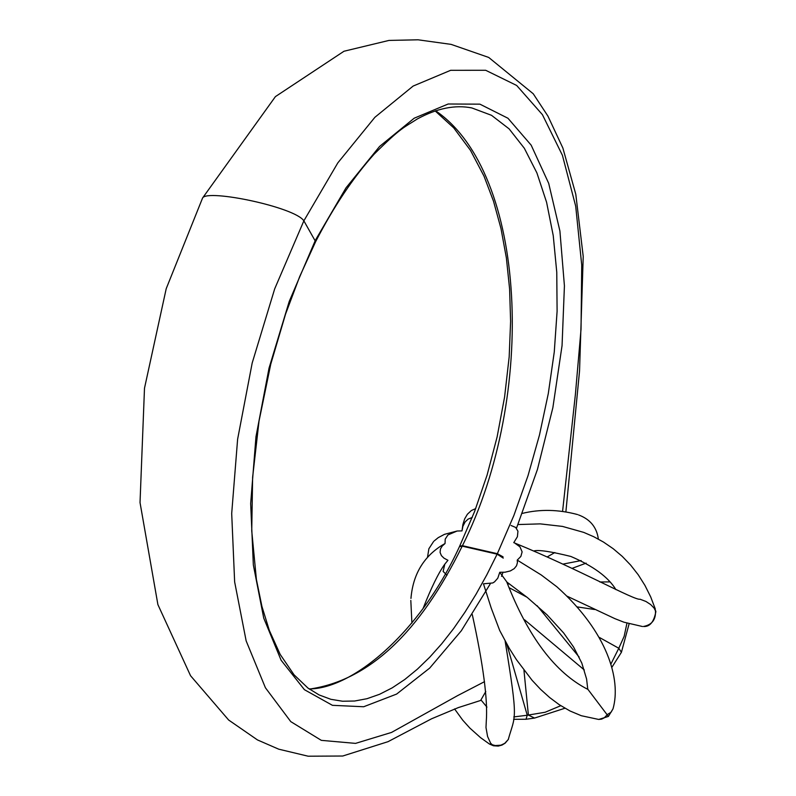<?xml version="1.0" encoding="UTF-8"?>
<svg xmlns="http://www.w3.org/2000/svg" width="796" height="796" viewBox="0 0 796 796"><rect width="100%" height="100%" fill="white"/><g stroke="black" fill="none" stroke-linecap="round" stroke-linejoin="round"><path stroke-width="1.19" d="M608.393 716.43L613 708.868L611.029 712.281L607.447 714.46L604.323 717.793L601.647 719.116L598.781 719.435L608.393 716.43L587.975 689.435C555.28 672.879 528.176 636.979 506.674 581.737L499.759 572.274L497.779 578.204L494.555 581.836L492.774 582.961L483.461 583.806L491.212 608.054L499.699 630.492L509.301 648.382L516.485 659.725L532.156 680.361L540.683 689.445L549.688 697.565L559.14 704.619L570.016 710.977L581.319 715.723L598.612 719.425M640.064 599.219C635.188 600.91 578.841 569.249 514.664 543.011L519.947 546.832L522.126 551.867L520.863 556.434L517.231 560.105L517.42 562.633L516.524 565.767L514.206 568.633L510.365 570.921L504.992 572.225L499.759 572.274M655.884 611.636L655.407 610.124C656.163 619.388 652.163 624.84 643.417 626.482C649.795 626.969 653.944 622.004 655.874 611.587L654.063 608.035L650.621 604.522L645.954 601.477L640.044 599.209M511.082 525.499L515.619 527.41L517.947 531.201L517.41 536.703L513.758 542.683M472.247 517.47L468.118 519.101L465.133 521.927L462.894 526.295L461.998 530.892L462.874 524.594L464.655 518.893L467.401 514.226L471.272 510.624M447.014 575.229L443.133 571.428L444.815 564.125L447.949 560.304L443.939 558.125L441.422 555.638L440.079 552.444L440.457 548.942L442.238 546.016L445.034 543.539L445.223 539.111L447.959 534.922L457.153 531.012L461.998 530.892M493.5 745.782L498.296 746.071L501.997 745.076L505.161 743.156L508.256 739.524L504.714 743.365L500.913 745.175L495.321 745.563L489.411 744.011L493.43 745.762L490.654 743.245L487.58 736.469L485.988 727.504L486.286 721.285C487.898 700.032 483.232 664.461 472.287 614.562M517.231 560.105L541.27 574.991L556.902 586.811C607.487 632.024 621.348 679.734 613 708.868L613.019 708.748M517.987 524.544L540.225 523.877L562.513 526.415L583.717 532.385L593.796 536.743L603.458 542.046L613.179 548.693L622.273 556.394L630.651 565.11L638.243 574.792L644.939 585.398L650.67 596.841L655.317 609.039M445.034 543.539L442.178 545.18C423.333 557.011 412.925 574.762 410.955 598.433M564.941 708.231L534.564 718.072L526.017 719.266L527.241 715.236L545.18 712.241L560.792 705.694M513.768 716.927L527.241 715.236L506.793 644.113M526.017 719.266L513.599 719.305M534.564 718.072L528.395 715.077L523.947 670.222M629.079 623.945L621.407 652.302L618.8 648.262L624.154 636.342L626.93 623.248M610.821 664.212L618.8 648.262L599.448 637.477M621.407 652.302L611.726 667.555M547.459 556.792L554.852 552.533M581.14 560.573L563.1 564.085M572.025 568.384L586.154 563.13M609.686 581.886L599.866 581.995M509.46 583.906L507.649 583.995M594.592 609.507L577.19 606.9M526.952 597.189L509.301 587.776M579.13 657.078L537.131 605.706M524.504 619.746L584.304 669.973M502.992 572.364L501.55 576.354M485.779 691.505L480.655 700.45L458.337 707.594L431.531 718.808L388.03 741.673L342.718 756.021L308.122 756.2L278.709 749.175L257.456 739.922L228.641 720.022L190.552 675.724L157.897 604.612L140.026 502.565L144.494 388.239L166.215 288.679L202.592 197.975C207.288 188.861 295.097 207.119 303.863 220.84L315.624 241.676L299.654 276.66L285.575 314.062L270.759 364.17L259.028 421.044L252.621 477.292L251.735 530.823L256.402 579.488L261.914 606.383L269.317 630.382L280.162 654.392L294.042 674.809L307.943 688.052L319.106 694.938L330.857 699.306L342.569 701.236L354.658 701.017L367.026 698.689L379.563 694.291L392.199 687.863L404.836 679.446L417.383 669.167L429.721 657.207L441.78 643.715L453.531 628.711L464.973 612.174L476.098 594.154L486.853 574.752L497.122 554.165L503.251 558.105M309.365 689.097C368.667 680.54 419.611 632.9 462.207 546.155L459.561 546.444M435.611 110.793C526.833 172.762 537.788 395.154 462.436 545.688L497.231 553.926L502.525 556.732M566.822 596.065L614.88 618.641L623.885 622.183L642.471 626.512M489.411 744.011L480.545 737.643L469.869 728.081L462.765 720.211L454.556 708.918M505.152 641.228C518.574 723.504 515.34 714.102 508.256 739.524L508.525 739.046M309.107 688.908C351.155 689.167 419.094 634.75 459.481 546.583L462.207 546.155L497.122 554.165L497.351 553.688L503.062 556.852M516.475 528.245L537.449 469.411L552.862 407.701L562.056 345.613L564.424 285.854L559.906 231.009L548.703 183.369L531.171 145.161L507.957 118.246L479.908 104.157L448.188 103.997L414.199 118.206L379.563 146.464L346.041 187.796L315.385 240.263L289.217 301.475L269.028 368.16L255.974 436.725L250.67 503.52L253.347 564.991L263.725 618.084L281.097 660.222L304.42 689.694L332.439 705.326L363.682 706.748L396.627 694.072L429.711 668.073L461.312 630.78L490.227 583.936M562.563 511.5L575.379 394.587L581.03 329.285L581.737 265.177L575.697 206.154L562.414 155.31L542.414 114.654L516.674 85.461L485.669 70.277L450.655 70.307L413.134 86.067L374.886 117.301L337.812 162.891L303.863 220.84L274.69 288.849L252.193 362.976L237.616 439.233L231.696 513.519L234.641 581.896L246.153 640.899L265.416 687.764L290.779 721.634L321.325 740.35L355.553 743.384L391.523 732.429L457.581 695.634L484.525 681.665M459.69 546.185L462.436 545.688L497.351 553.688L513.898 515.43L528.027 475.63L539.489 434.964L548.295 393.562L554.265 352.011L557.101 311.286L556.762 272.212L553.24 235.616L546.583 202.254L536.902 172.911L524.335 148.265L509.122 128.872L491.51 115.311L471.849 107.948C455.153 104.604 436.954 108.286 417.243 119.002C403.572 127.897 401.542 126.942 374.18 154.126C353.195 177.528 333.673 206.711 315.624 241.676M470.137 107.629L471.829 107.948M587.786 689.366L586.592 679.008L581.796 663.048L573.558 646.989L563.707 633.039L547.061 614.83L527.41 597.557L506.783 581.985M615.895 589.607C608.313 577.12 593.299 566.075 570.851 556.454C551.111 551.568 538.862 549.708 534.086 550.892M522.385 513.38C540.066 509.062 558.464 509.45 577.568 514.554M434.109 540.991L438.258 537.628L444.476 534.335L457.153 531.012M410.816 600.443L411.9 623.109M422.984 608.721C431.163 587.856 438.447 572.991 444.815 564.125M481.212 700.221L486.943 707.097M598.353 539.091C596.781 527.3 590.174 519.251 578.543 514.922M475.7 508.604L471.56 510.435M433.531 541.578L428.875 548.762L427.492 557.379M435.173 110.942L453.72 127.858L470.476 150.344L484.008 176.145L493.5 201.169L500.992 228.571L506.385 257.994L509.609 289.067L510.604 321.375L509.181 356.817L504.584 397.025L497.112 436.934L487.092 475.073L474.605 511.48L459.481 546.583M565.906 511.619L579.548 370.896L583.219 256.471L575.787 194.234L562.872 148.026L547.947 116.136L533.24 93.769L488.714 57.441L451.103 44.377L418.019 39.8L388.995 40.417L343.991 51.242L275.416 96.614L202.592 197.975"/></g></svg>
